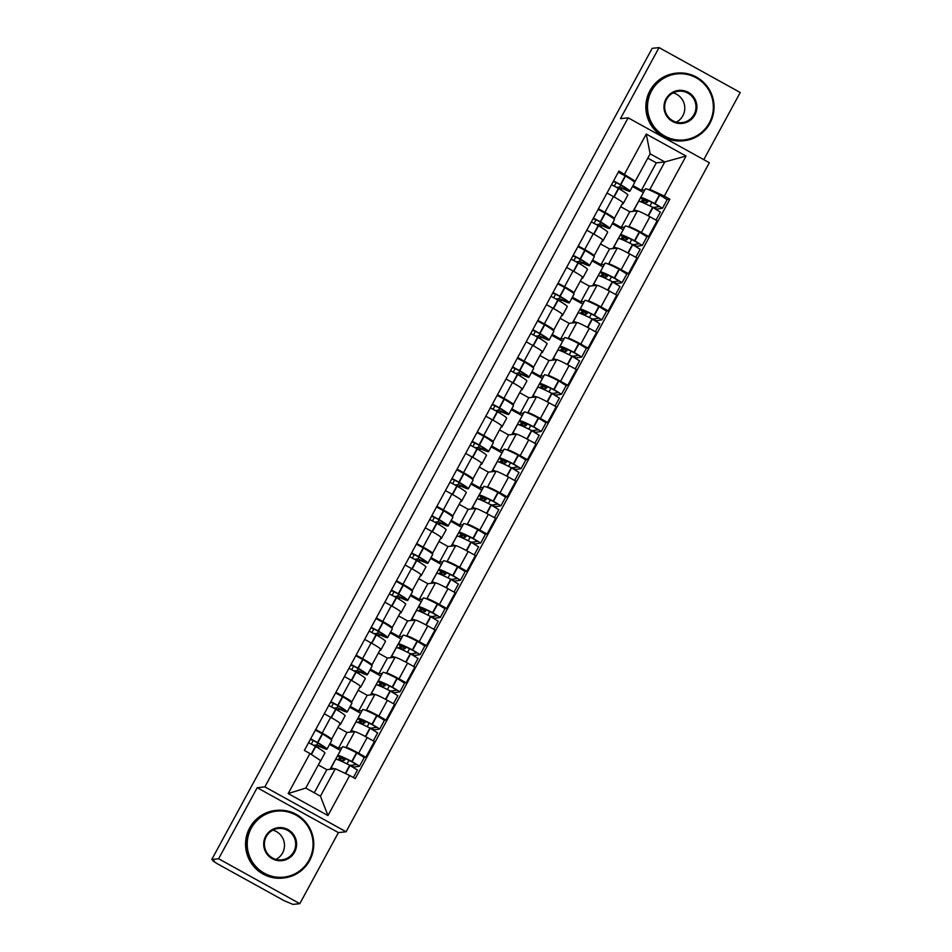 <?xml version="1.0" encoding="UTF-8"?>
<svg xmlns="http://www.w3.org/2000/svg" width="952" height="952" viewBox="0 0 952 952"><rect width="100%" height="100%" fill="white"/><g stroke="black" fill="none" stroke-linecap="round" stroke-linejoin="round"><path stroke-width="1.43" d="M703.79 159.65L740.239 92.499L659.034 47.6L652.179 48.338L211.76 859.501L218.615 858.752L299.82 903.662L338.4 832.607L346.088 831.774L709.347 162.732L628.141 117.822L264.87 786.876L257.195 787.709L218.615 858.752M299.82 903.662L292.966 904.4L284.101 900.663L217.104 863.619L213.01 860.941L213.319 860.358M659.034 47.6L620.454 118.655L628.141 117.822M213.355 860.382L213.058 860.917L214.129 860.81L211.76 859.501M345.35 747.475L346.159 747.391A12.519 0.916 28.5 0 1 358.63 753.234L365.854 757.233L374.398 741.489L367.175 737.502A12.519 0.916 -151.5 0 0 354.703 731.648L347.016 732.481L337.96 727.471M330.035 743.548L338.472 748.212L341.911 747.844M331.582 739.216L340.126 723.484A12.519 0.916 -151.5 0 0 330.713 717.344L322.169 733.076A12.519 0.916 28.5 0 1 331.582 739.216A12.519 0.916 28.5 0 1 331.474 739.276L330.772 739.347M322.169 733.076L315.719 729.518M364.235 757.411L365.854 757.233M330.713 717.344L324.263 713.774M365.544 710.275L366.353 710.192A12.519 0.916 28.5 0 1 378.825 716.047L386.048 720.033L394.592 704.302L387.369 700.303A12.519 0.916 -151.5 0 0 374.898 694.448L367.21 695.281L358.154 690.271M350.229 706.348L358.666 711.013L362.105 710.644M335.925 692.318L342.363 695.876A12.519 0.916 28.5 0 1 351.776 702.029A12.519 0.916 28.5 0 1 351.669 702.076L350.967 702.148M384.43 720.212L386.048 720.033M351.776 702.029L360.32 686.285A12.519 0.916 -151.5 0 0 350.907 680.144L344.469 676.574M385.738 673.076L386.548 672.993A12.519 0.916 28.5 0 1 399.019 678.847L406.242 682.834L414.786 667.102L407.563 663.104A12.519 0.916 -151.5 0 0 395.092 657.261L387.404 658.082L378.349 653.084M370.423 669.161L378.86 673.826L382.299 673.457M356.119 655.119L362.557 658.689A12.519 0.916 28.5 0 1 371.97 664.829A12.519 0.916 28.5 0 1 371.875 664.877L371.161 664.948M404.624 683.012L406.242 682.834M371.97 664.829L380.514 649.086A12.519 0.916 -151.5 0 0 371.101 642.945L364.664 639.387M405.933 635.888L406.742 635.793A12.519 0.916 28.5 0 1 419.225 641.648L426.437 645.646L434.981 629.903L427.769 625.916A12.519 0.916 -151.5 0 0 415.286 620.061L407.599 620.894L398.555 615.884M390.618 631.961L399.055 636.626L402.506 636.257M376.314 617.919L382.763 621.489A12.519 0.916 28.5 0 1 392.176 627.63A12.519 0.916 28.5 0 1 392.069 627.677L391.355 627.761M424.818 645.813L426.437 645.646M392.176 627.63L400.721 611.898A12.519 0.916 -151.5 0 0 391.308 605.758L384.858 602.188M426.127 598.689L426.936 598.606A12.519 0.916 28.5 0 1 439.419 604.449L446.643 608.447L455.187 592.715L447.964 588.717A12.519 0.916 -151.5 0 0 435.48 582.862L427.805 583.695L418.749 578.685M410.824 594.762L419.261 599.427L422.7 599.058M396.508 580.732L402.958 584.29A12.519 0.916 28.5 0 1 412.371 590.43A12.519 0.916 28.5 0 1 412.264 590.49L411.562 590.561M445.012 608.625L446.643 608.447M412.371 590.43L420.915 574.699A12.519 0.916 -151.5 0 0 411.502 568.558L405.052 564.988M446.333 561.49L447.131 561.406A12.519 0.916 28.5 0 1 459.614 567.261L466.837 571.248L475.381 555.516L468.158 551.517A12.519 0.916 -151.5 0 0 455.675 545.674L447.999 546.496L438.943 541.486M431.018 557.574L439.455 562.239L442.894 561.858M416.702 543.533L423.152 547.102A12.519 0.916 28.5 0 1 432.565 553.243A12.519 0.916 28.5 0 1 432.458 553.29L431.756 553.362M465.207 571.426L466.837 571.248M432.565 553.243L441.109 537.499A12.519 0.916 -151.5 0 0 431.696 531.359L425.247 527.801M466.528 524.302L467.337 524.207A12.519 0.916 28.5 0 1 479.808 530.062L487.031 534.06L495.575 518.316L488.352 514.33A12.519 0.916 -151.5 0 0 475.881 508.475L468.194 509.308L459.138 504.298M451.212 520.375L459.649 525.04L463.088 524.671M436.897 506.333L443.346 509.903A12.519 0.916 28.5 0 1 452.759 516.043A12.519 0.916 28.5 0 1 452.652 516.091L451.95 516.174M485.401 534.227L487.031 534.06M452.759 516.043L461.303 500.312A12.519 0.916 -151.5 0 0 451.891 494.159L445.441 490.601M486.722 487.103L487.531 487.019A12.519 0.916 28.5 0 1 500.002 492.862L507.226 496.861L515.77 481.117L508.546 477.13A12.519 0.916 -151.5 0 0 496.075 471.276L488.388 472.109L479.332 467.099M471.407 483.176L479.844 487.84L483.283 487.472M457.091 469.146L463.541 472.704A12.519 0.916 28.5 0 1 472.954 478.844A12.519 0.916 28.5 0 1 472.846 478.904L472.144 478.975M505.607 497.039L507.226 496.861M472.954 478.844L481.498 463.112A12.519 0.916 -151.5 0 0 472.085 456.972L465.635 453.402M506.916 449.903L507.725 449.82A12.519 0.916 28.5 0 1 520.197 455.675L527.42 459.661L535.964 443.93L528.741 439.931A12.519 0.916 -151.5 0 0 516.27 434.088L508.582 434.909L499.526 429.899M491.601 445.976L500.038 450.653L503.477 450.272M477.285 431.946L483.735 435.504A12.519 0.916 28.5 0 1 493.148 441.657A12.519 0.916 28.5 0 1 493.041 441.704L492.339 441.776M525.802 459.84L527.42 459.661M493.148 441.657L501.692 425.913A12.519 0.916 -151.5 0 0 492.279 419.772L485.829 416.202M527.111 412.716L527.92 412.621A12.519 0.916 28.5 0 1 540.391 418.475L547.614 422.462L556.158 406.73L548.935 402.744A12.519 0.916 -151.5 0 0 536.464 396.889L528.777 397.71L519.721 392.712M511.795 408.789L520.232 413.454L523.671 413.085M497.491 394.747L503.929 398.317A12.519 0.916 28.5 0 1 513.342 404.457A12.519 0.916 28.5 0 1 513.235 404.505L512.533 404.588M545.996 422.64L547.614 422.462M513.342 404.457L521.886 388.713A12.519 0.916 -151.5 0 0 512.473 382.573L506.036 379.015M547.305 375.516L548.114 375.433A12.519 0.916 28.5 0 1 560.585 381.276L567.808 385.274L576.353 369.531L569.129 365.544A12.519 0.916 -151.5 0 0 556.658 359.689L548.971 360.522L539.915 355.512M531.99 371.589L540.427 376.254L543.866 375.885M517.686 357.547L524.124 361.117A12.519 0.916 28.5 0 1 533.537 367.258A12.519 0.916 28.5 0 1 533.429 367.305L532.727 367.389M566.19 385.441L567.808 385.274M533.537 367.258L542.081 351.526A12.519 0.916 -151.5 0 0 532.668 345.386L526.23 341.816M567.499 338.317L568.308 338.234A12.519 0.916 28.5 0 1 580.791 344.088L588.003 348.075L596.547 332.343L589.336 328.345A12.519 0.916 -151.5 0 0 576.852 322.49L569.165 323.323L560.121 318.313M552.184 334.39L560.621 339.055L564.072 338.686M537.88 320.36L544.33 323.918A12.519 0.916 28.5 0 1 553.743 330.058A12.519 0.916 28.5 0 1 553.636 330.118L552.922 330.189M586.384 348.253L588.003 348.075M553.743 330.058L562.287 314.327A12.519 0.916 -151.5 0 0 552.874 308.186L546.424 304.616M587.693 301.118L588.503 301.034A12.519 0.916 28.5 0 1 600.986 306.889L608.209 310.876L616.753 295.144L609.53 291.145A12.519 0.916 -151.5 0 0 597.047 285.303L589.371 286.124L580.315 281.126M572.39 297.202L580.827 301.867L584.266 301.498M558.074 283.16L564.524 286.73A12.519 0.916 28.5 0 1 573.937 292.871A12.519 0.916 28.5 0 1 573.83 292.918L573.128 292.99M606.579 311.054L608.209 310.876M573.937 292.871L582.481 277.127A12.519 0.916 -151.5 0 0 573.068 270.987L566.618 267.429M607.9 263.93L608.697 263.835A12.519 0.916 28.5 0 1 621.18 269.69L628.403 273.688L636.947 257.944L629.724 253.958A12.519 0.916 -151.5 0 0 617.241 248.103L609.566 248.936L600.51 243.926M592.584 260.003L601.021 264.668L604.46 264.299M578.269 245.961L584.718 249.531A12.519 0.916 28.5 0 1 594.131 255.671A12.519 0.916 28.5 0 1 594.024 255.719L593.322 255.802M626.773 273.855L628.403 273.688M594.131 255.671L602.675 239.94A12.519 0.916 -151.5 0 0 593.263 233.787L586.813 230.229M628.094 226.731L628.903 226.647A12.519 0.916 28.5 0 1 641.374 232.49L648.598 236.489L657.142 220.757L649.918 216.758A12.519 0.916 -151.5 0 0 637.447 210.904L629.76 211.737L620.704 206.727M612.779 222.804L621.216 227.469L624.655 227.1M598.463 208.774L604.913 212.332A12.519 0.916 28.5 0 1 614.326 218.472A12.519 0.916 28.5 0 1 614.218 218.532L613.516 218.603M646.967 236.667L648.598 236.489M614.326 218.472L622.87 202.74A12.519 0.916 -151.5 0 0 613.457 196.6L607.007 193.03M621.216 227.469L629.76 211.737M601.021 264.668L609.566 248.936M580.827 301.867L589.371 286.124M560.621 339.055L569.165 323.323M540.427 376.254L548.971 360.522M520.232 413.454L528.777 397.71M500.038 450.653L508.582 434.909M479.844 487.84L488.388 472.109M459.649 525.04L468.194 509.308M439.455 562.239L447.999 546.496M419.261 599.427L427.805 583.695M399.055 636.626L407.599 620.894M378.86 673.826L387.404 658.082M358.666 711.013L367.21 695.281M338.472 748.212L347.016 732.481M335.33 768.752L349.705 775.499L327.952 815.555L288.182 793.563L309.935 753.508L320.657 760.636L305.77 788.066L320.443 796.181L335.33 768.752L326.822 769.668L318.301 764.968M314.279 792.766L326.822 769.668M632.973 185.616L641.41 190.281L656.297 162.851L664.805 161.935L650.133 153.819L635.246 181.237L618.955 171.027L304.366 750.426L309.935 753.508M624.524 174.109L646.265 134.054L686.047 156.045L664.294 196.1L649.918 189.353L664.805 161.935L686.047 156.045M349.705 775.499L355.274 778.569L669.863 199.182L664.294 196.1M346.088 831.774L264.87 786.876M338.4 832.607L257.195 787.709M656.297 162.851L647.776 158.151M641.41 190.281L644.849 189.9M648.288 189.531L649.918 189.353M635.246 181.237L633.711 181.404M667.173 199.468L669.863 199.182M348.967 760.339L347.04 763.909M369.162 723.151L367.234 726.709M389.368 685.952L387.428 689.51M409.562 648.752L407.623 652.31M429.757 611.565L427.817 615.123M449.951 574.365L448.011 577.923M470.145 537.166L468.217 540.724M490.339 499.967L488.412 503.537M510.534 462.779L508.606 466.337M530.728 425.58L528.8 429.138M550.922 388.38L548.995 391.95M571.129 351.193L569.189 354.751M591.323 313.993L589.383 317.552M611.517 276.794L609.577 280.352M631.712 239.595L629.772 243.165M651.906 202.407L649.978 205.965M327.952 815.555L320.443 796.181M288.182 793.563L305.77 788.066M650.133 153.819L646.265 134.054M310.055 739.954L311.649 739.775L316.302 742.108A17.136 1.25 28.5 0 1 323.882 747.475A17.136 1.25 28.5 0 1 323.728 747.546A17.136 1.25 28.5 0 1 316.873 744.845L313.97 745.452M317.004 747.237L319.753 746.57A20.67 1.511 -151.5 0 0 326.81 749.248A20.67 1.511 -151.5 0 0 326.988 749.164A20.67 1.511 -151.5 0 0 317.837 742.679L310.649 738.847M326.988 749.164L331.712 740.466A20.67 1.511 -151.5 0 0 322.573 733.98L315.374 730.148M308.579 742.667L315.767 746.499A20.67 1.511 28.5 0 1 324.918 752.984L320.193 761.683A20.67 1.511 -151.5 0 0 320.181 761.517M334.271 768.871A20.67 1.511 -151.5 0 0 330.963 768.002L335.687 759.303A20.67 1.511 28.5 0 1 349.705 765.265L357.405 770.037M330.963 768.002A20.67 1.511 -151.5 0 0 331.903 769.121M353.275 767.193L359.535 766.193L351.776 761.445A20.67 1.511 -151.5 0 0 337.758 755.495A20.67 1.511 -151.5 0 0 341.304 758.482L338.769 758.756L338.174 759.851M364.2 757.518L356.5 752.746A20.67 1.511 -151.5 0 0 342.482 746.784L337.758 755.495M340.542 750.366L330.047 769.323M340.328 750.39L329.547 744.44M345.397 758.661L344.576 760.16A17.136 1.25 28.5 0 1 340.875 757.173A17.136 1.25 28.5 0 1 352.49 762.112L356.417 764.504L350.181 765.515M341.435 761.219L344.576 760.16M313.279 740.454L311.34 744.036M317.861 743.036L316.873 744.845M317.218 746.844L314.148 745.142M353.454 766.872L350.372 765.17M341.851 760.458L338.769 758.756M330.249 702.754L331.843 702.588L336.496 704.908A17.136 1.25 28.5 0 1 344.077 710.287A17.136 1.25 28.5 0 1 343.922 710.359A17.136 1.25 28.5 0 1 337.067 707.657L334.176 708.264M337.21 710.049L339.959 709.371A20.67 1.511 -151.5 0 0 347.004 712.06A20.67 1.511 -151.5 0 0 347.183 711.977A20.67 1.511 -151.5 0 0 338.043 705.491L330.844 701.66M339.578 724.496A20.67 1.511 -151.5 0 0 340.209 724.579A20.67 1.511 -151.5 0 0 340.388 724.484A20.67 1.511 -151.5 0 0 339.947 723.806M347.183 711.977L351.907 703.266A20.67 1.511 -151.5 0 0 342.768 696.781L335.58 692.949M328.773 705.468L335.961 709.299A20.67 1.511 28.5 0 1 345.112 715.785L340.388 724.484M354.465 731.672A20.67 1.511 -151.5 0 0 351.157 730.815L355.881 722.104A20.67 1.511 28.5 0 1 369.9 728.066L377.599 732.85M351.157 730.815A20.67 1.511 -151.5 0 0 352.097 731.933M373.47 729.994L379.729 729.006L371.97 724.258A20.67 1.511 -151.5 0 0 357.952 718.296A20.67 1.511 -151.5 0 0 361.498 721.283L358.963 721.557L358.368 722.651M384.394 720.331L376.695 715.547A20.67 1.511 -151.5 0 0 362.688 709.585L357.952 718.296M360.737 713.179L350.241 732.136M360.522 713.203L349.753 707.241M365.592 721.461L364.771 722.973A17.136 1.25 28.5 0 1 361.07 719.986A17.136 1.25 28.5 0 1 372.684 724.924L376.611 727.316L370.387 728.316M361.629 724.02L364.771 722.973M333.486 703.254L331.534 706.836M338.055 705.848L337.067 707.657M337.425 709.645L334.342 707.943M373.648 729.672L370.566 727.971M362.046 723.258L358.963 721.557M350.443 665.555L352.038 665.388L356.691 667.709A17.136 1.25 28.5 0 1 364.271 673.088A17.136 1.25 28.5 0 1 364.128 673.159A17.136 1.25 28.5 0 1 357.262 670.458L354.37 671.065M357.405 672.85L360.153 672.183A20.67 1.511 -151.5 0 0 367.198 674.861A20.67 1.511 -151.5 0 0 367.377 674.778A20.67 1.511 -151.5 0 0 358.238 668.292L351.05 664.46M359.773 687.296A20.67 1.511 -151.5 0 0 360.403 687.38A20.67 1.511 -151.5 0 0 360.582 687.296A20.67 1.511 -151.5 0 0 360.142 686.618M367.377 674.778L372.101 666.079A20.67 1.511 -151.5 0 0 362.962 659.593L355.774 655.761M348.979 668.268L356.167 672.112A20.67 1.511 28.5 0 1 365.306 678.586L360.582 687.296M374.66 694.484A20.67 1.511 -151.5 0 0 371.351 693.615L376.088 684.916A20.67 1.511 28.5 0 1 390.094 690.866L397.793 695.65M371.351 693.615A20.67 1.511 -151.5 0 0 372.291 694.734M393.664 692.806L399.923 691.807L392.164 687.058A20.67 1.511 -151.5 0 0 378.158 681.096A20.67 1.511 -151.5 0 0 381.692 684.095L379.158 684.369L378.575 685.452M404.588 683.131L396.901 678.348A20.67 1.511 -151.5 0 0 382.882 672.398L378.158 681.096M380.931 675.979L370.435 694.936M380.717 676.003L369.947 670.041M385.786 684.262L384.965 685.773A17.136 1.25 28.5 0 1 381.264 682.786A17.136 1.25 28.5 0 1 392.878 687.725L396.817 690.117L390.582 691.116M381.823 686.832L384.965 685.773M353.68 666.067L351.74 669.637M358.25 668.649L357.262 670.458M357.619 672.457L354.537 670.755M393.842 692.485L390.76 690.783M382.24 686.071L379.158 684.369M370.637 628.368L372.232 628.189L376.885 630.521A17.136 1.25 28.5 0 1 384.465 635.888A17.136 1.25 28.5 0 1 384.322 635.96A17.136 1.25 28.5 0 1 377.456 633.258L374.564 633.865M377.599 635.65L380.348 634.984A20.67 1.511 -151.5 0 0 387.393 637.662A20.67 1.511 -151.5 0 0 387.571 637.578A20.67 1.511 -151.5 0 0 378.432 631.093L371.244 627.261M379.967 650.109A20.67 1.511 -151.5 0 0 380.598 650.18A20.67 1.511 -151.5 0 0 380.776 650.097A20.67 1.511 -151.5 0 0 380.336 649.419M387.571 637.578L392.295 628.879A20.67 1.511 -151.5 0 0 383.156 622.394L375.969 618.562M369.174 631.081L376.361 634.913A20.67 1.511 28.5 0 1 385.5 641.398L380.776 650.097M394.854 657.285A20.67 1.511 -151.5 0 0 391.558 656.416L396.282 647.717A20.67 1.511 28.5 0 1 410.288 653.679L417.987 658.451M391.558 656.416A20.67 1.511 -151.5 0 0 392.486 657.534M413.858 655.607L420.118 654.607L412.371 649.859A20.67 1.511 -151.5 0 0 398.352 643.897A20.67 1.511 -151.5 0 0 401.887 646.896L399.352 647.17L398.769 648.264M424.782 645.932L417.095 641.16A20.67 1.511 -151.5 0 0 403.077 635.198L398.352 643.897M401.125 638.78L390.629 657.737M400.911 638.804L390.142 632.854M405.98 647.074L405.159 648.574A17.136 1.25 28.5 0 1 401.458 645.587A17.136 1.25 28.5 0 1 413.073 650.525L417.012 652.917L410.776 653.929M402.018 649.633L405.159 648.574M373.874 628.867L371.935 632.437M378.444 631.45L377.456 633.258M377.813 635.258L374.731 633.556M414.037 655.285L410.955 653.584M402.434 648.871L399.352 647.17M390.844 591.168L392.426 591.002L397.079 593.322A17.136 1.25 28.5 0 1 404.659 598.701A17.136 1.25 28.5 0 1 404.517 598.772A17.136 1.25 28.5 0 1 397.662 596.059L394.759 596.678M397.793 598.451L400.542 597.785A20.67 1.511 -151.5 0 0 407.587 600.474A20.67 1.511 -151.5 0 0 407.765 600.379A20.67 1.511 -151.5 0 0 398.626 593.905L391.439 590.062M400.161 612.909A20.67 1.511 -151.5 0 0 400.792 612.981A20.67 1.511 -151.5 0 0 400.97 612.898A20.67 1.511 -151.5 0 0 400.542 612.219M407.765 600.379L412.49 591.68A20.67 1.511 -151.5 0 0 403.35 585.194L396.163 581.363M389.368 593.881L396.556 597.713A20.67 1.511 28.5 0 1 405.695 604.199L400.97 612.898M415.048 620.085A20.67 1.511 -151.5 0 0 411.752 619.228L416.476 610.518A20.67 1.511 28.5 0 1 430.494 616.479L438.182 621.251M411.752 619.228A20.67 1.511 -151.5 0 0 412.68 620.347M434.064 618.407L440.312 617.408L432.565 612.66A20.67 1.511 -151.5 0 0 418.547 606.71A20.67 1.511 -151.5 0 0 422.081 609.697L419.558 609.97L418.963 611.065M444.977 608.733L437.289 603.961A20.67 1.511 -151.5 0 0 423.271 597.999L418.547 606.71M421.32 601.593L410.824 620.537M421.105 601.616L410.336 595.654M426.175 609.875L425.354 611.386A17.136 1.25 28.5 0 1 421.653 608.387A17.136 1.25 28.5 0 1 433.267 613.338L437.206 615.73L430.97 616.729M422.212 612.433L425.354 611.386M394.068 591.668L392.129 595.25M398.638 594.262L397.662 596.059M398.007 598.058L394.925 596.357M434.231 618.086L431.149 616.384M422.628 611.672L419.558 609.97M411.038 553.969L412.621 553.802L417.273 556.123A17.136 1.25 28.5 0 1 424.854 561.501A17.136 1.25 28.5 0 1 424.711 561.573A17.136 1.25 28.5 0 1 417.857 558.872L414.953 559.478M417.987 561.263L420.736 560.585A20.67 1.511 -151.5 0 0 427.793 563.275A20.67 1.511 -151.5 0 0 427.96 563.191A20.67 1.511 -151.5 0 0 418.82 556.706L411.633 552.874M420.356 575.71A20.67 1.511 -151.5 0 0 420.986 575.793A20.67 1.511 -151.5 0 0 421.165 575.71A20.67 1.511 -151.5 0 0 420.736 575.032M427.96 563.191L432.684 554.481A20.67 1.511 -151.5 0 0 423.545 548.007L416.357 544.163M409.562 556.682L416.75 560.514A20.67 1.511 28.5 0 1 425.889 566.999L421.165 575.71M435.254 582.886A20.67 1.511 -151.5 0 0 431.946 582.029L436.67 573.33A20.67 1.511 28.5 0 1 450.689 579.28L458.376 584.064M431.946 582.029A20.67 1.511 -151.5 0 0 432.886 583.148M454.259 581.208L460.506 580.22L452.759 575.472A20.67 1.511 -151.5 0 0 438.741 569.51A20.67 1.511 -151.5 0 0 442.287 572.509L439.753 572.783L439.158 573.866M465.171 571.545L457.484 566.761A20.67 1.511 -151.5 0 0 443.465 560.811L438.741 569.51M441.514 564.393L431.03 583.35M441.3 564.417L430.53 558.455M446.369 572.676L445.56 574.187A17.136 1.25 28.5 0 1 441.847 571.2A17.136 1.25 28.5 0 1 453.461 576.138L457.4 578.53L451.165 579.53M442.418 575.234L445.56 574.187M414.263 554.481L412.323 558.05M418.832 557.063L417.857 558.872M418.202 560.859L415.12 559.157M454.425 580.898L451.355 579.197M442.823 574.484L439.753 572.783M309.031 860.132A33.189 32.915 83.9 0 0 295.941 815.067A33.189 32.915 83.9 0 0 251.257 828.192A33.189 32.915 83.9 0 0 264.347 873.246A33.189 32.915 83.9 0 0 309.031 860.132M250.447 827.812A34.01 33.725 -96.1 0 1 308.079 825.324A34.01 33.725 -96.1 0 1 283.684 877.982A34.01 33.725 -96.1 0 1 250.447 827.812M294.584 852.147A16.589 16.458 -96.1 0 1 272.248 858.704A16.589 16.458 -96.1 0 1 265.703 836.177A16.589 16.458 -96.1 0 1 288.039 829.608A16.589 16.458 -96.1 0 1 294.584 852.147M266.31 836.582A15.779 15.649 83.9 0 0 281.732 859.858A15.779 15.649 83.9 0 0 293.049 835.428A15.779 15.649 83.9 0 0 266.31 836.582M272.867 830.132A15.779 15.649 -96.1 0 1 276.02 859.406M283.684 877.982L282.923 878.065A34.01 33.725 -96.1 0 1 249.686 827.883A34.01 33.725 -96.1 0 1 275.64 810.438L276.401 810.366M709.323 122.891A33.189 32.915 83.9 0 0 696.233 77.826A33.189 32.915 83.9 0 0 651.549 90.94A33.189 32.915 83.9 0 0 664.639 136.005A33.189 32.915 83.9 0 0 709.323 122.891M650.74 90.559A34.01 33.725 -96.1 0 1 708.371 88.084A34.01 33.725 -96.1 0 1 683.976 140.741A34.01 33.725 -96.1 0 1 650.74 90.559M694.877 114.906A16.589 16.458 -96.1 0 1 672.54 121.463A16.589 16.458 -96.1 0 1 665.995 98.937A16.589 16.458 -96.1 0 1 688.332 92.368A16.589 16.458 -96.1 0 1 694.877 114.906M666.602 99.329A15.779 15.649 83.9 0 0 682.025 122.618A15.779 15.649 83.9 0 0 693.342 98.187A15.779 15.649 83.9 0 0 666.602 99.329M673.159 92.891A15.779 15.649 -96.1 0 1 676.313 122.165M683.976 140.741L683.215 140.813A34.01 33.725 -96.1 0 1 649.978 90.642A34.01 33.725 -96.1 0 1 675.932 73.197L676.693 73.114M431.232 516.781L432.815 516.603L437.468 518.935A17.136 1.25 28.5 0 1 445.048 524.302A17.136 1.25 28.5 0 1 444.905 524.373A17.136 1.25 28.5 0 1 438.051 521.672L435.147 522.279M438.182 524.064L440.931 523.398A20.67 1.511 -151.5 0 0 447.987 526.075A20.67 1.511 -151.5 0 0 448.154 525.992A20.67 1.511 -151.5 0 0 439.015 519.506L431.827 515.675M440.562 538.511A20.67 1.511 -151.5 0 0 441.192 538.594A20.67 1.511 -151.5 0 0 441.359 538.511A20.67 1.511 -151.5 0 0 440.931 537.832M448.154 525.992L452.89 517.293A20.67 1.511 -151.5 0 0 443.739 510.808L436.552 506.976M429.757 519.495L436.944 523.326A20.67 1.511 28.5 0 1 446.083 529.812L441.359 538.511M455.449 545.698A20.67 1.511 -151.5 0 0 452.14 544.83L456.865 536.131A20.67 1.511 28.5 0 1 470.883 542.093L478.57 546.865M452.14 544.83A20.67 1.511 -151.5 0 0 453.081 545.948M474.453 544.02L480.7 543.021L472.954 538.273A20.67 1.511 -151.5 0 0 458.935 532.311A20.67 1.511 -151.5 0 0 462.482 535.31L459.947 535.583L459.352 536.666M485.365 534.346L477.678 529.574A20.67 1.511 -151.5 0 0 463.66 523.612L458.935 532.311M461.72 527.194L451.224 546.15M461.494 527.218L450.724 521.268M466.563 535.488L465.754 536.987A17.136 1.25 28.5 0 1 462.041 534.001A17.136 1.25 28.5 0 1 473.668 538.939L477.595 541.331L471.359 542.331M462.612 538.047L465.754 536.987M434.457 517.281L432.517 520.851M439.027 519.863L438.051 521.672M438.396 523.671L435.326 521.97M474.62 543.699L471.549 541.997M463.017 537.285L459.947 535.583M451.427 479.582L453.009 479.403L457.674 481.736A17.136 1.25 28.5 0 1 465.242 487.115A17.136 1.25 28.5 0 1 465.1 487.174A17.136 1.25 28.5 0 1 458.245 484.473L455.342 485.092M458.376 486.865L461.125 486.198A20.67 1.511 -151.5 0 0 468.182 488.876A20.67 1.511 -151.5 0 0 468.36 488.792A20.67 1.511 -151.5 0 0 459.209 482.307L452.022 478.475M460.756 501.323A20.67 1.511 -151.5 0 0 461.387 501.395A20.67 1.511 -151.5 0 0 461.553 501.311A20.67 1.511 -151.5 0 0 461.125 500.633M468.36 488.792L473.084 480.094A20.67 1.511 -151.5 0 0 463.933 473.608L456.746 469.776M449.951 482.295L457.138 486.127A20.67 1.511 28.5 0 1 466.278 492.612L461.553 501.311M475.643 508.499A20.67 1.511 -151.5 0 0 472.335 507.63L477.059 498.931A20.67 1.511 28.5 0 1 491.077 504.893L498.765 509.665M472.335 507.63A20.67 1.511 -151.5 0 0 473.275 508.761M494.647 506.821L500.895 505.821L493.148 501.073A20.67 1.511 -151.5 0 0 479.13 495.123A20.67 1.511 -151.5 0 0 482.676 498.11L480.141 498.384L479.546 499.479M505.572 497.146L497.872 492.374A20.67 1.511 -151.5 0 0 483.854 486.412L479.13 495.123M481.914 490.006L471.418 508.951M481.7 490.018L470.919 484.068M486.769 498.289L485.948 499.788A17.136 1.25 28.5 0 1 482.236 496.801A17.136 1.25 28.5 0 1 493.862 501.74L497.789 504.143L491.553 505.143M482.807 500.847L485.948 499.788M454.651 480.082L452.712 483.664M459.221 482.664L458.245 484.473M458.59 486.472L455.52 484.77M494.814 506.5L491.744 504.798M483.223 500.086L480.141 498.384M471.621 442.382L473.215 442.216L477.868 444.536A17.136 1.25 28.5 0 1 485.449 449.915A17.136 1.25 28.5 0 1 485.294 449.987A17.136 1.25 28.5 0 1 478.44 447.285L475.536 447.892M478.57 449.677L481.319 448.999A20.67 1.511 -151.5 0 0 488.376 451.688A20.67 1.511 -151.5 0 0 488.555 451.605A20.67 1.511 -151.5 0 0 479.403 445.12L472.216 441.288M480.95 464.124A20.67 1.511 -151.5 0 0 481.581 464.207A20.67 1.511 -151.5 0 0 481.76 464.124A20.67 1.511 -151.5 0 0 481.319 463.434M488.555 451.605L493.279 442.894A20.67 1.511 -151.5 0 0 484.128 436.409L476.94 432.577M470.145 445.096L477.333 448.927A20.67 1.511 28.5 0 1 486.484 455.413L481.76 464.124M495.837 471.299A20.67 1.511 -151.5 0 0 492.529 470.443L497.253 461.732A20.67 1.511 28.5 0 1 511.272 467.694L518.971 472.478M492.529 470.443A20.67 1.511 -151.5 0 0 493.469 471.561M514.842 469.622L521.089 468.634L513.342 463.886A20.67 1.511 -151.5 0 0 499.324 457.924A20.67 1.511 -151.5 0 0 502.87 460.911L500.335 461.185L499.74 462.279M525.766 459.959L518.067 455.175A20.67 1.511 -151.5 0 0 504.048 449.225L499.324 457.924M502.109 452.807L491.613 471.764M501.894 452.831L491.113 446.869M506.964 461.089L506.143 462.601A17.136 1.25 28.5 0 1 502.43 459.614A17.136 1.25 28.5 0 1 514.056 464.552L517.983 466.944L511.748 467.944M503.001 463.648L506.143 462.601M474.846 442.882L472.906 446.464M479.415 445.476L478.44 447.285M478.785 449.273L475.714 447.571M515.02 469.3L511.938 467.599M503.418 462.886L500.335 461.185M491.815 405.183L493.41 405.017L498.063 407.337A17.136 1.25 28.5 0 1 505.643 412.716A17.136 1.25 28.5 0 1 505.488 412.787A17.136 1.25 28.5 0 1 498.634 410.086L495.742 410.693M498.777 412.478L501.514 411.811A20.67 1.511 -151.5 0 0 508.57 414.489A20.67 1.511 -151.5 0 0 508.749 414.406A20.67 1.511 -151.5 0 0 499.61 407.92L492.41 404.088M501.145 426.924A20.67 1.511 -151.5 0 0 501.775 427.008A20.67 1.511 -151.5 0 0 501.954 426.924A20.67 1.511 -151.5 0 0 501.514 426.246M508.749 414.406L513.473 405.707A20.67 1.511 -151.5 0 0 504.334 399.221L497.146 395.389M490.339 407.896L497.527 411.74A20.67 1.511 28.5 0 1 506.678 418.214L501.954 426.924M516.032 434.112A20.67 1.511 -151.5 0 0 512.723 433.243L517.448 424.544A20.67 1.511 28.5 0 1 531.466 430.494L539.165 435.278M512.723 433.243A20.67 1.511 -151.5 0 0 513.663 434.362M535.036 432.434L541.295 431.435L533.537 426.686A20.67 1.511 -151.5 0 0 519.518 420.724A20.67 1.511 -151.5 0 0 523.064 423.723L520.53 423.997L519.935 425.08M545.96 422.759L538.261 417.987A20.67 1.511 -151.5 0 0 524.255 412.026L519.518 420.724M522.303 415.607L511.807 434.564M522.089 415.631L511.319 409.681M527.158 423.89L526.337 425.401A17.136 1.25 28.5 0 1 522.636 422.414A17.136 1.25 28.5 0 1 534.25 427.353L538.178 429.745L531.954 430.744M523.195 426.46L526.337 425.401M495.052 405.695L493.1 409.265M499.622 408.277L498.634 410.086M498.991 412.085L495.909 410.383M535.214 432.113L532.132 430.411M523.612 425.699L520.53 423.997M512.009 367.996L513.604 367.817L518.257 370.149A17.136 1.25 28.5 0 1 525.837 375.516A17.136 1.25 28.5 0 1 525.694 375.588A17.136 1.25 28.5 0 1 518.828 372.887L515.936 373.493M518.971 375.278L521.72 374.612A20.67 1.511 -151.5 0 0 528.765 377.289A20.67 1.511 -151.5 0 0 528.943 377.206A20.67 1.511 -151.5 0 0 519.804 370.721L512.616 366.889M521.339 389.737A20.67 1.511 -151.5 0 0 521.97 389.808A20.67 1.511 -151.5 0 0 522.148 389.725A20.67 1.511 -151.5 0 0 521.708 389.047M528.943 377.206L533.667 368.507A20.67 1.511 -151.5 0 0 524.528 362.022L517.341 358.19M510.534 370.709L517.733 374.541A20.67 1.511 28.5 0 1 526.872 381.026L522.148 389.725M536.226 396.913A20.67 1.511 -151.5 0 0 532.918 396.044L537.642 387.345A20.67 1.511 28.5 0 1 551.66 393.307L559.36 398.079M532.918 396.044A20.67 1.511 -151.5 0 0 533.858 397.162M555.23 395.235L561.49 394.235L553.731 389.487A20.67 1.511 -151.5 0 0 539.725 383.525A20.67 1.511 -151.5 0 0 543.259 386.524L540.724 386.798L540.141 387.892M566.154 385.56L558.455 380.788A20.67 1.511 -151.5 0 0 544.449 374.826L539.725 383.525M542.497 378.408L532.001 397.365M542.283 378.432L531.513 372.482M547.352 386.702L546.531 388.202A17.136 1.25 28.5 0 1 542.83 385.215A17.136 1.25 28.5 0 1 554.445 390.153L558.384 392.545L552.148 393.557M543.39 389.261L546.531 388.202M515.246 368.495L513.307 372.065M519.816 371.078L518.828 372.887M519.185 374.886L516.103 373.184M555.409 394.913L552.327 393.212M543.806 388.499L540.724 386.798M532.204 330.796L533.798 330.63L538.451 332.95A17.136 1.25 28.5 0 1 546.032 338.329A17.136 1.25 28.5 0 1 545.889 338.4A17.136 1.25 28.5 0 1 539.022 335.687L536.131 336.306M539.165 338.079L541.914 337.413A20.67 1.511 -151.5 0 0 548.959 340.102A20.67 1.511 -151.5 0 0 549.137 340.007A20.67 1.511 -151.5 0 0 539.998 333.533L532.811 329.69M541.533 352.537A20.67 1.511 -151.5 0 0 542.164 352.609A20.67 1.511 -151.5 0 0 542.342 352.526A20.67 1.511 -151.5 0 0 541.902 351.847M549.137 340.007L553.862 331.308A20.67 1.511 -151.5 0 0 544.722 324.822L537.535 320.991M530.74 333.509L537.928 337.341A20.67 1.511 28.5 0 1 547.067 343.827L542.342 352.526M556.42 359.713A20.67 1.511 -151.5 0 0 553.124 358.856L557.848 350.146A20.67 1.511 28.5 0 1 571.855 356.107L579.554 360.879M553.124 358.856A20.67 1.511 -151.5 0 0 554.052 359.975M575.424 358.035L581.684 357.036L573.937 352.288A20.67 1.511 -151.5 0 0 559.919 346.338A20.67 1.511 -151.5 0 0 563.453 349.325L560.918 349.598L560.335 350.693M586.349 348.373L578.661 343.589A20.67 1.511 -151.5 0 0 564.643 337.627L559.919 346.338M562.692 341.221L552.196 360.165M562.477 341.244L551.708 335.282M567.547 349.503L566.726 351.014A17.136 1.25 28.5 0 1 563.025 348.027A17.136 1.25 28.5 0 1 574.639 352.966L578.578 355.358L572.342 356.357M563.584 352.062L566.726 351.014M535.44 331.296L533.501 334.878M540.01 333.89L539.022 335.687M539.379 337.686L536.297 335.985M575.603 357.714L572.521 356.012M564 351.3L560.918 349.598M552.41 293.597L553.993 293.43L558.645 295.751A17.136 1.25 28.5 0 1 566.226 301.13A17.136 1.25 28.5 0 1 566.083 301.201A17.136 1.25 28.5 0 1 559.229 298.5L556.325 299.106M559.36 300.892L562.108 300.225A20.67 1.511 -151.5 0 0 569.153 302.903A20.67 1.511 -151.5 0 0 569.332 302.819A20.67 1.511 -151.5 0 0 560.192 296.334L553.005 292.502M561.728 315.338A20.67 1.511 -151.5 0 0 562.358 315.421A20.67 1.511 -151.5 0 0 562.537 315.338A20.67 1.511 -151.5 0 0 562.108 314.66M569.332 302.819L574.056 294.108A20.67 1.511 -151.5 0 0 564.917 287.635L557.729 283.791M550.934 296.31L558.122 300.154A20.67 1.511 28.5 0 1 567.261 306.627L562.537 315.338M576.615 322.526A20.67 1.511 -151.5 0 0 573.318 321.657L578.043 312.958A20.67 1.511 28.5 0 1 592.061 318.908L599.748 323.692M573.318 321.657A20.67 1.511 -151.5 0 0 574.246 322.776M595.619 320.836L601.878 319.848L594.131 315.1A20.67 1.511 -151.5 0 0 580.113 309.138A20.67 1.511 -151.5 0 0 583.647 312.137L581.113 312.411L580.53 313.494M606.543 311.173L598.856 306.389A20.67 1.511 -151.5 0 0 584.837 300.439L580.113 309.138M582.886 304.021L572.39 322.978M582.672 304.045L571.902 298.083M587.741 312.304L586.92 313.815A17.136 1.25 28.5 0 1 583.219 310.828A17.136 1.25 28.5 0 1 594.833 315.767L598.772 318.158L592.537 319.158M583.778 314.874L586.92 313.815M555.635 294.108L553.695 297.678M560.204 296.691L559.229 298.5M559.574 300.487L556.492 298.785M595.797 320.526L592.715 318.825M584.195 314.112L581.113 312.411M572.604 256.409L574.187 256.231L578.84 258.563A17.136 1.25 28.5 0 1 586.42 263.93A17.136 1.25 28.5 0 1 586.277 264.001A17.136 1.25 28.5 0 1 579.423 261.3L576.519 261.907M579.554 263.692L582.303 263.026A20.67 1.511 -151.5 0 0 589.359 265.703A20.67 1.511 -151.5 0 0 589.526 265.62A20.67 1.511 -151.5 0 0 580.387 259.134L573.199 255.303M581.922 278.151A20.67 1.511 -151.5 0 0 582.553 278.222A20.67 1.511 -151.5 0 0 582.731 278.139A20.67 1.511 -151.5 0 0 582.303 277.46M589.526 265.62L594.25 256.921A20.67 1.511 -151.5 0 0 585.111 250.435L577.923 246.604M571.129 259.123L578.316 262.954A20.67 1.511 28.5 0 1 587.455 269.44L582.731 278.139M596.821 285.326A20.67 1.511 -151.5 0 0 593.512 284.458L598.237 275.759A20.67 1.511 28.5 0 1 612.255 281.721L619.942 286.493M593.512 284.458A20.67 1.511 -151.5 0 0 594.441 285.576M615.825 283.648L622.072 282.649L614.326 277.901A20.67 1.511 -151.5 0 0 600.307 271.939A20.67 1.511 -151.5 0 0 603.854 274.938L601.319 275.211L600.724 276.294M626.737 273.974L619.05 269.202A20.67 1.511 -151.5 0 0 605.032 263.24L600.307 271.939M603.08 266.822L592.596 285.779M602.866 266.846L592.096 260.896M607.935 275.116L607.126 276.615A17.136 1.25 28.5 0 1 603.413 273.629A17.136 1.25 28.5 0 1 615.028 278.567L618.967 280.959L612.731 281.959M603.985 277.675L607.126 276.615M575.829 256.909L573.889 260.479M580.399 259.491L579.423 261.3M579.768 263.299L576.686 261.598M615.992 283.327L612.921 281.625M604.389 276.913L601.319 275.211M592.798 219.21L594.381 219.031L599.034 221.364A17.136 1.25 28.5 0 1 606.614 226.743A17.136 1.25 28.5 0 1 606.472 226.802A17.136 1.25 28.5 0 1 599.617 224.101L596.714 224.72M599.748 226.493L602.497 225.826A20.67 1.511 -151.5 0 0 609.554 228.504A20.67 1.511 -151.5 0 0 609.72 228.42A20.67 1.511 -151.5 0 0 600.581 221.935L593.393 218.103M602.128 240.951A20.67 1.511 -151.5 0 0 602.759 241.023A20.67 1.511 -151.5 0 0 602.925 240.939A20.67 1.511 -151.5 0 0 602.497 240.261M609.72 228.42L614.445 219.722A20.67 1.511 -151.5 0 0 605.305 213.236L598.118 209.404M591.323 221.923L598.51 225.755A20.67 1.511 28.5 0 1 607.65 232.24L602.925 240.939M617.015 248.127A20.67 1.511 -151.5 0 0 613.707 247.27L618.431 238.559A20.67 1.511 28.5 0 1 632.449 244.521L640.137 249.293M613.707 247.27A20.67 1.511 -151.5 0 0 614.647 248.389M636.019 246.449L642.267 245.449L634.52 240.701A20.67 1.511 -151.5 0 0 620.502 234.751A20.67 1.511 -151.5 0 0 624.048 237.738L621.513 238.012L620.918 239.107M646.932 236.774L639.244 232.002A20.67 1.511 -151.5 0 0 625.226 226.04L620.502 234.751M623.286 229.634L612.791 248.579M623.06 229.658L612.291 223.696M628.13 237.917L627.32 239.416A17.136 1.25 28.5 0 1 623.608 236.429A17.136 1.25 28.5 0 1 635.234 241.368L639.161 243.771L632.925 244.771M624.179 240.475L627.32 239.416M596.023 219.71L594.084 223.292M600.593 222.304L599.617 224.101M599.962 226.1L596.892 224.398M636.186 246.128L633.116 244.426M624.583 239.714L621.513 238.012M612.993 182.01L614.576 181.844L619.228 184.164A17.136 1.25 28.5 0 1 626.809 189.543A17.136 1.25 28.5 0 1 626.666 189.615A17.136 1.25 28.5 0 1 619.812 186.913L616.908 187.52M619.942 189.305L622.691 188.627A20.67 1.511 -151.5 0 0 629.748 191.316A20.67 1.511 -151.5 0 0 629.927 191.233A20.67 1.511 -151.5 0 0 620.775 184.748L613.588 180.916M622.322 203.752A20.67 1.511 -151.5 0 0 622.953 203.835A20.67 1.511 -151.5 0 0 623.12 203.752A20.67 1.511 -151.5 0 0 622.691 203.062M629.927 191.233L634.651 182.522A20.67 1.511 -151.5 0 0 625.5 176.037L618.312 172.205M611.517 184.724L618.705 188.555A20.67 1.511 28.5 0 1 627.844 195.041L623.12 203.752M637.209 210.927A20.67 1.511 -151.5 0 0 633.901 210.071L638.625 201.36A20.67 1.511 28.5 0 1 652.644 207.322L660.331 212.106M633.901 210.071A20.67 1.511 -151.5 0 0 634.841 211.189M656.214 209.25L662.461 208.262L654.714 203.514A20.67 1.511 -151.5 0 0 640.696 197.552A20.67 1.511 -151.5 0 0 644.242 200.551L641.707 200.812L641.112 201.907M667.138 199.587L659.438 194.803A20.67 1.511 -151.5 0 0 645.42 188.853L640.696 197.552M643.481 192.435L632.985 211.392M643.266 192.459L632.485 186.497M648.336 200.717L647.515 202.229A17.136 1.25 28.5 0 1 643.802 199.242A17.136 1.25 28.5 0 1 655.428 204.18L659.355 206.572L653.12 207.572M644.373 203.276L647.515 202.229M616.218 182.51L614.278 186.092M620.787 185.105L619.812 186.913M620.157 188.901L617.086 187.199M656.38 208.94L653.31 207.238M644.79 202.514L641.707 200.812M637.447 210.904L628.903 226.647M617.241 248.103L608.697 263.835M597.047 285.303L588.503 301.034M576.852 322.49L568.308 338.234M556.658 359.689L548.114 375.433M536.464 396.889L527.92 412.621M516.27 434.088L507.725 449.82M496.075 471.276L487.531 487.019M475.881 508.475L467.337 524.207M455.675 545.674L447.131 561.406M435.48 582.862L426.936 598.606M415.286 620.061L406.742 635.793M395.092 657.261L386.548 672.993M374.898 694.448L366.353 710.192M354.703 731.648L346.159 747.391M593.263 233.787L584.718 249.531M573.068 270.987L564.524 286.73M552.874 308.186L544.33 323.918M532.668 345.386L524.124 361.117M512.473 382.573L503.929 398.317M492.279 419.772L483.735 435.504M472.085 456.972L463.541 472.704M451.891 494.159L443.346 509.903M431.696 531.359L423.152 547.102M411.502 568.558L402.958 584.29M391.308 605.758L382.763 621.489M371.101 642.945L362.557 658.689M350.907 680.144L342.363 695.876M613.457 196.6L604.913 212.332M629.724 253.958L621.18 269.69M609.53 291.145L600.986 306.889M589.336 328.345L580.791 344.088M569.129 365.544L560.585 381.276M548.935 402.744L540.391 418.475M528.741 439.931L520.197 455.675M508.546 477.13L500.002 492.862M488.352 514.33L479.808 530.062M468.158 551.517L459.614 567.261M447.964 588.717L439.419 604.449M427.769 625.916L419.225 641.648M407.563 663.104L399.019 678.847M387.369 700.303L378.825 716.047M367.175 737.502L358.63 753.234M649.918 216.758L641.374 232.49M322.264 733.802L317.54 742.512M315.469 746.32L311.137 754.305M315.767 746.499L311.423 754.496M349.705 765.265L345.278 773.417M350.038 765.432L345.624 773.583M356.833 752.913L352.109 761.624M322.573 733.98L317.837 742.679M356.5 752.746L351.776 761.445M342.47 696.614L337.734 705.313M335.663 709.121L331.094 717.546M335.961 709.299L331.391 717.725M369.9 728.066L365.33 736.491M370.233 728.244L365.663 736.669M377.028 715.726L372.303 724.424M342.768 696.781L338.043 705.491M376.695 715.547L371.97 724.258M362.664 659.415L357.94 668.114M355.87 671.933L351.288 680.359M356.167 672.112L351.597 680.525M390.094 690.866L385.524 699.292M390.427 691.045L385.857 699.47M397.234 678.526L392.51 687.225M362.962 659.593L358.238 668.292M396.901 678.348L392.164 687.058M382.859 622.215L378.134 630.914M376.064 634.734L371.482 643.159M376.361 634.913L371.792 643.326M410.288 653.679L405.719 662.104M410.633 653.846L406.052 662.283M417.428 641.327L412.704 650.038M383.156 622.394L378.432 631.093M417.095 641.16L412.371 649.859M403.053 585.016L398.329 593.727M396.258 597.535L391.677 605.96M396.556 597.713L391.986 606.126M430.494 616.479L425.913 624.905M430.828 616.658L426.246 625.083M437.623 604.139L432.898 612.838M403.35 585.194L398.626 593.905M437.289 603.961L432.565 612.66M423.247 547.828L418.523 556.527M416.452 560.347L411.883 568.772M416.75 560.514L412.18 568.939M450.689 579.28L446.107 587.705M451.022 579.459L446.44 587.884M457.817 566.94L453.092 575.639M423.545 548.007L418.82 556.706M457.484 566.761L452.759 575.472M443.442 510.629L438.717 519.328M436.647 523.148L432.077 531.573M436.944 523.326L432.375 531.74M470.883 542.093L466.302 550.518M471.216 542.259L466.635 550.696M478.011 529.74L473.287 538.451M443.739 510.808L439.015 519.506M477.678 529.574L472.954 538.273M463.636 473.43L458.912 482.14M456.841 485.948L452.271 494.374M457.138 486.127L452.569 494.54M491.077 504.893L486.508 513.318M491.41 505.06L486.829 513.497M498.205 492.541L493.481 501.252M463.933 473.608L459.209 482.307M497.872 492.374L493.148 501.073M483.83 436.242L479.106 444.941M477.035 448.749L472.466 457.174M477.333 448.927L472.763 457.353M511.272 467.694L506.702 476.119M511.605 467.872L507.035 476.297M518.4 455.353L513.675 464.052M484.128 436.409L479.403 445.12M518.067 455.175L513.342 463.886M504.036 399.043L499.3 407.742M497.23 411.562L492.66 419.987M497.527 411.74L492.957 420.153M531.466 430.494L526.896 438.932M531.799 430.673L527.23 439.11M538.594 418.154L533.87 426.853M504.334 399.221L499.61 407.92M538.261 417.987L533.537 426.686M524.231 361.843L519.506 370.542M517.436 374.362L512.854 382.787M517.733 374.541L513.164 382.954M551.66 393.307L547.091 401.732M551.993 393.473L547.424 401.911M558.8 380.955L554.076 389.665M524.528 362.022L519.804 370.721M558.455 380.788L553.731 389.487M544.425 324.644L539.701 333.355M537.63 337.163L533.049 345.588M537.928 337.341L533.358 345.755M571.855 356.107L567.285 364.533M572.2 356.286L567.618 364.711M578.995 343.767L574.27 352.466M544.722 324.822L539.998 333.533M578.661 343.589L573.937 352.288M564.619 287.456L559.895 296.155M557.824 299.975L553.243 308.4M558.122 300.154L553.552 308.567M592.061 318.908L587.479 327.333M592.394 319.087L587.812 327.512M599.189 306.568L594.465 315.267M564.917 287.635L560.192 296.334M598.856 306.389L594.131 315.1M584.814 250.257L580.089 258.956M578.019 262.776L573.449 271.201M578.316 262.954L573.747 271.368M612.255 281.721L607.673 290.146M612.588 281.887L608.007 290.324M619.383 269.368L614.659 278.079M585.111 250.435L580.387 259.134M619.05 269.202L614.326 277.901M605.008 213.058L600.284 221.768M598.213 225.576L593.643 234.002M598.51 225.755L593.941 234.168M632.449 244.521L627.868 252.946M632.783 244.688L628.201 253.125M639.577 232.181L634.853 240.88M605.305 213.236L600.581 221.935M639.244 232.002L634.52 240.701M625.202 175.87L620.478 184.569M618.407 188.389L613.838 196.802M618.705 188.555L614.135 196.981M652.644 207.322L648.062 215.747M652.977 207.5L648.395 215.925M659.772 194.981L655.047 203.68M625.5 176.037L620.775 184.748M659.438 194.803L654.714 203.514M364.259 757.494L359.535 766.193M357.452 770.013L353.382 777.522M384.453 720.295L379.729 729.006M377.658 732.814L373.279 740.87M404.648 683.108L399.923 691.807M397.853 695.614L393.473 703.683M424.842 645.908L420.118 654.607M418.047 658.427L413.668 666.483M445.036 608.709L440.312 617.408M438.241 621.228L433.862 629.284M465.23 571.509L460.506 580.22M458.436 584.028L454.056 592.096M485.425 534.322L480.7 543.021M478.63 546.841L474.251 554.897M505.619 497.123L500.895 505.821M498.824 509.641L494.457 517.698M525.825 459.923L521.089 468.634M519.018 472.442L514.651 480.498M546.02 422.736L541.295 431.435M539.225 435.243L534.846 443.311M566.214 385.536L561.49 394.235M559.419 398.055L555.04 406.111M586.408 348.337L581.684 357.036M579.613 360.856L575.234 368.912M606.602 311.137L601.878 319.848M599.808 323.656L595.428 331.724M626.797 273.95L622.072 282.649M620.002 286.469L615.623 294.525M646.991 236.75L642.267 245.449M640.196 249.269L635.817 257.326M667.185 199.551L662.461 208.262M660.39 212.07L656.023 220.126"/></g></svg>
